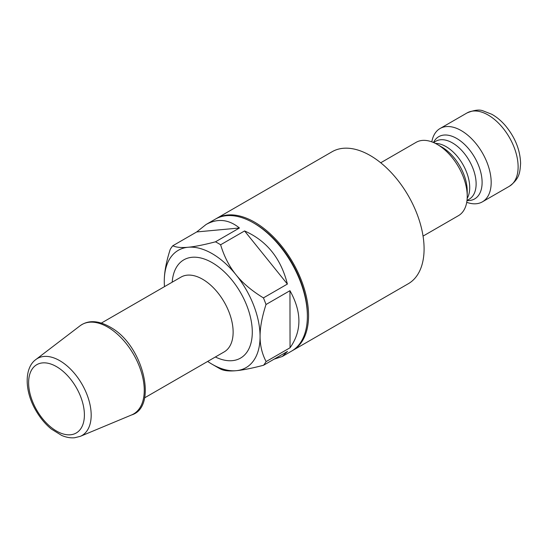 <?xml version="1.0" encoding="UTF-8"?>
<svg xmlns="http://www.w3.org/2000/svg" width="548" height="548" viewBox="0 0 548 548"><rect width="100%" height="100%" fill="white"/><g stroke="black" fill="none" stroke-linecap="round" stroke-linejoin="round"><path stroke-width="0.82" d="M292.18 350.761A76.206 43.998 -120 0 0 292.783 350.419A76.206 43.998 -120 0 0 308.565 315.538A76.206 43.998 -120 0 0 275.302 238.846A76.206 43.998 -120 0 0 216.583 218.433A76.206 43.998 -120 0 0 215.987 218.782M196.725 231.941L239.428 227.995L215.48 241.819C203.911 244.84 194.8 246.655 188.142 247.251C181.415 247.888 176.292 247.395 172.771 245.771L196.725 231.941L206.075 224.495L215.385 219.125A76.206 43.998 60 0 1 253.484 222.899L254.683 223.591A74.514 43.018 60 0 1 307.373 314.847L307.373 316.23A76.206 43.998 60 0 1 291.591 351.11L282.282 356.488L274.096 359.166M292.783 350.419L408.308 283.727A76.206 43.998 -120 0 0 424.09 248.84A76.206 43.998 -120 0 0 390.827 172.154A76.206 43.998 -120 0 0 332.102 151.734L216.583 218.433M423.056 236.106L458.464 215.659A42.333 24.441 -120 0 0 467.232 196.28A42.333 24.441 -120 0 0 437.29 144.432A42.333 24.441 -120 0 0 416.124 142.336L380.716 162.777M466.725 202.315A42.333 24.441 -120 0 0 482.411 201.835A42.333 24.441 -120 0 0 491.179 182.457A42.333 24.441 -120 0 0 472.698 139.85A42.333 24.441 -120 0 0 440.071 128.506A42.333 24.441 -120 0 0 431.81 141.85M437.29 144.432L441.825 147.049A35.928 20.742 60 0 1 467.232 191.047L467.232 196.28M172.771 245.771A76.206 43.998 60 0 0 170.216 249.436C166.202 261.841 164.229 272.507 164.277 281.425A67.74 39.107 60 0 1 164.277 281.316A67.74 39.107 60 0 1 188.142 247.251A67.74 39.107 60 0 1 236.037 274.795C229.297 266.486 224.159 256.485 220.618 244.778L244.572 230.948C266.712 240.73 280.98 258.437 287.378 284.07L263.43 297.893C251.84 290.837 242.709 283.131 236.037 274.795A67.74 39.107 60 0 1 260.074 336.506C260.019 327.588 261.999 316.922 266.006 304.517L289.954 290.693C301.845 312.004 301.88 331.026 290.056 347.761L266.109 361.584C262.067 353.83 260.053 345.473 260.074 336.506A67.74 39.107 60 0 1 236.209 370.688A67.74 39.107 60 0 1 212.172 364.276L218.159 367.735A76.206 43.998 60 0 0 220.844 369.201C224.358 370.832 229.482 371.325 236.209 370.688C242.867 370.085 251.977 368.277 263.547 365.256L287.495 351.426L282.282 356.488M266.109 361.584A76.206 43.998 60 0 1 263.547 365.256M263.43 297.893A76.206 43.998 60 0 1 266.006 304.517M215.48 241.819A76.206 43.998 60 0 1 220.618 244.778M164.277 281.316L164.277 281.425A67.74 39.107 60 0 0 164.489 286.638M212.172 364.276A67.74 39.107 60 0 1 207.671 361.433M244.572 230.948L287.378 284.07M289.954 290.693L290.056 347.761M206.075 224.495C217.611 218.145 228.728 219.31 239.428 227.995M253.484 222.899A76.206 43.998 60 0 1 307.373 316.23M440.071 128.506L467.019 112.95A42.333 24.441 60 0 1 499.639 124.293A42.333 24.441 60 0 1 518.12 166.9A42.333 24.441 60 0 1 509.352 186.279L482.411 201.835M466.985 200.547A35.928 20.742 -120 0 0 482.11 182.457A35.928 20.742 -120 0 0 461.957 142.117A35.928 20.742 -120 0 0 433.475 142.507M433.55 142.542L435.749 141.268A33.449 19.31 60 0 1 461.526 150.227A33.449 19.31 60 0 1 476.123 183.888A33.449 19.31 60 0 1 469.198 199.198L466.992 200.472M467.17 198.438A33.449 19.31 -120 0 0 469.711 187.587A33.449 19.31 -120 0 0 435.4 143.405M80.083 325.779A51.628 29.811 60 0 1 133.561 354.357A51.628 29.811 60 0 1 131.575 414.959C157.899 407.164 143.706 346.158 111.237 327.704C98.9 320.375 88.516 319.731 80.083 325.779L35.887 359.515C24.187 367.776 24.393 391.087 35.894 410.541C40.162 417.932 45.285 424.077 51.259 428.995L61.671 435.441C66.171 437.352 70.466 438.126 74.562 437.763L80.255 436.366A44.491 25.688 -120 0 0 81.967 384.141A44.491 25.688 -120 0 0 35.887 359.515M70.5 434.776A39.442 22.769 60 0 1 28.619 382.805A39.442 22.769 60 0 1 70.404 378.942A39.442 22.769 60 0 1 70.5 434.776M215.371 356.988A56.732 32.757 -120 0 0 232.304 360.659A56.732 32.757 -120 0 0 233.564 282.131A56.732 32.757 -120 0 0 172.188 282.193M101.38 323.067L181.004 277.103A43.182 24.934 60 0 1 224.187 302.03A43.182 24.934 60 0 1 224.187 351.898L144.562 397.862M467.019 112.95C474.116 110.045 479.486 109.353 483.117 110.881L491.816 114.285C496.68 117.012 501.194 120.779 505.338 125.574C515.093 137.308 520.182 149.933 520.6 163.441C519.929 171.908 519.997 178.49 509.352 186.279M80.255 436.366L131.575 414.959"/></g></svg>
